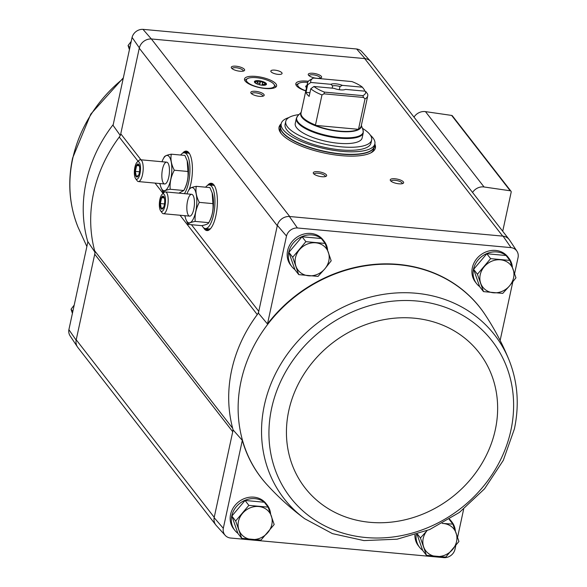 <?xml version="1.0" encoding="UTF-8"?>
<svg xmlns="http://www.w3.org/2000/svg" width="587" height="587" viewBox="0 0 587 587"><rect width="100%" height="100%" fill="white"/><g stroke="black" fill="none" stroke-linecap="round" stroke-linejoin="round"><path stroke-width="0.88" d="M371.358 62.273A10.955 9.7 142.1 0 0 370.742 61.51L361.783 51.619A9.957 8.812 142.1 0 0 356.639 48.992L142.979 29.35A9.957 8.812 142.1 0 0 132.082 37.399L113.064 125.347L120.372 135.582M266.784 484.436A138.583 122.705 142.1 0 0 266.968 484.642C278.502 497.306 291.079 508.658 304.697 518.717L304.697 518.717A133.344 118.06 142.1 0 1 316.863 323.554A133.344 118.06 142.1 0 1 508.995 359.89L508.995 359.89C502.611 344.217 494.709 329.226 485.28 314.925A138.583 122.705 142.1 0 0 485.126 314.698A138.583 122.705 142.1 0 0 266.483 325.954A138.583 122.705 142.1 0 0 266.784 484.436L266.52 484.143A138.613 122.727 142.1 0 1 242.314 440.36L223.302 528.3L214.152 517.683L232.738 431.731A8.211 7.271 142.1 0 0 232.679 428.319A139.618 123.615 142.1 0 0 233.127 429.948L232.738 431.731L94.727 254.208A8.211 7.271 142.1 0 0 94.668 250.788A139.618 123.615 142.1 0 1 119.256 137.065A8.211 7.271 142.1 0 0 120.761 133.792L139.346 47.848A10.955 9.7 -37.9 0 1 151.365 38.969L142.979 29.35M95.116 252.417L87.903 241.734L68.892 329.674A9.957 8.812 142.1 0 0 70.08 335.83L77.455 346.946A10.955 9.7 -37.9 0 1 76.141 340.152L68.892 329.674M94.727 254.208L76.141 340.152M132.082 37.399L139.346 47.848M237.882 533.319A20.53 18.182 -37.9 0 1 234.785 530.281L233.611 528.777A20.53 18.182 -37.9 0 1 230.581 514.403A20.53 18.182 -37.9 0 1 245.99 498.011A20.53 18.182 -37.9 0 1 266.036 503.573L267.202 505.077A20.53 18.182 -37.9 0 1 270.614 513.985M449.547 519.15A20.53 18.182 -37.9 0 1 450.779 520.559L451.953 522.07A20.53 18.182 -37.9 0 1 455.365 530.971M422.633 550.305A20.53 18.182 -37.9 0 1 419.536 547.267L418.362 545.763A20.53 18.182 -37.9 0 1 414.899 534.984M463.664 509.149L457.567 537.347M455.783 545.594L454.918 549.601A9.957 8.812 142.1 0 1 444.021 557.65L230.361 538.008A9.957 8.812 142.1 0 1 225.217 535.381L216.258 525.49A10.955 9.7 -37.9 0 1 214.152 517.683M223.302 528.3A9.957 8.812 142.1 0 0 225.217 535.381M242.314 440.36L233.127 429.948M258.383 313.113A139.618 123.615 142.1 0 0 257.267 314.595A8.211 7.271 142.1 0 0 258.772 311.323L258.383 313.113L267.481 323.973L286.493 236.025L277.358 225.371L258.772 311.323L191.435 224.704M516.92 251.17L509.545 240.054A10.955 9.7 142.1 0 0 503.066 236.143L511.05 247.626A9.957 8.812 142.1 0 1 516.92 251.17A9.957 8.812 142.1 0 1 518.108 257.326L514.586 273.637M512.803 281.885L500.131 340.475M325.132 243.429L321.324 238.527L302.063 236.759L288.87 252.351L294.938 269.719L298.746 274.621L292.686 257.253L305.878 241.661L325.132 243.429L331.2 260.797L324.816 268.868L318.007 276.396L298.746 274.621M268.12 507.139L264.304 502.237L245.05 500.462L231.858 516.061L237.918 533.429L241.734 538.33L235.666 520.962L248.859 505.37L268.12 507.139L274.18 524.507L260.988 540.099L241.734 538.33M509.883 260.415L506.067 255.514L486.814 253.745L473.621 269.338L479.682 286.705L483.497 291.614L477.429 274.246L490.622 258.647L509.883 260.415L515.951 277.783L509.56 285.854L502.758 293.383L483.497 291.614M417.041 534.309L422.669 550.415L426.478 555.317L420.417 537.949L426.463 531.308M78.049 347.731A10.955 9.7 -37.9 0 1 77.455 346.946M214.233 517.33L76.222 339.8A10.948 9.693 142.1 0 0 77.836 347.467L215.642 524.727M370.742 61.51A10.955 9.7 142.1 0 0 365.055 58.619L151.725 38.999A10.948 9.693 142.1 0 0 139.266 48.2L277.277 225.731M508.951 239.269L371.153 62.009A10.948 9.693 142.1 0 0 364.696 58.583L502.707 236.113L289.376 216.493A10.955 9.7 -37.9 0 0 277.358 225.371M289.736 216.53L151.365 38.969M207.49 185.433A23.766 8.027 95.3 0 1 212.054 183.438A23.766 8.027 95.3 0 1 217.109 207.659A23.766 8.027 95.3 0 1 207.725 230.544A23.766 8.027 95.3 0 1 203.601 227.756M182.498 153.28A23.766 8.027 95.3 0 1 187.062 151.285A23.766 8.027 95.3 0 1 189.454 188.86M356.639 48.992L365.055 58.619M274.811 70.139A5.753 1.834 -167.8 0 1 282.068 73.47A5.753 1.834 -167.8 0 1 276.059 74.05A5.753 1.834 -167.8 0 1 270.827 71.034A5.753 1.834 -167.8 0 1 274.811 70.139M236.003 66.199A6.846 2.187 -167.8 0 1 242.967 68.202A6.846 2.187 -167.8 0 1 244.104 70.792A6.846 2.187 -167.8 0 1 237.5 70.851A6.846 2.187 -167.8 0 1 231.505 68.07A6.846 2.187 -167.8 0 1 236.003 66.199M312.988 73.28A6.846 2.187 -167.8 0 1 319.952 75.275A6.846 2.187 -167.8 0 1 321.082 77.873A6.846 2.187 -167.8 0 1 314.478 77.924A6.846 2.187 -167.8 0 1 308.483 75.151A6.846 2.187 -167.8 0 1 312.988 73.28M255.866 76.42A16.429 5.246 -167.8 0 1 276.609 85.922A16.429 5.246 -167.8 0 1 259.447 87.58A16.429 5.246 -167.8 0 1 244.5 78.981A16.429 5.246 -167.8 0 1 255.866 76.42M305.783 90.948A16.429 5.246 -167.8 0 1 295.819 83.699A16.429 5.246 -167.8 0 1 307.184 81.145A16.429 5.246 -167.8 0 1 308.373 81.27M374.822 144.079A49.279 15.739 -167.8 0 1 375.379 147.968A49.279 15.739 -167.8 0 1 323.892 152.943A49.279 15.739 -167.8 0 1 279.052 127.144A49.279 15.739 -167.8 0 1 281.166 123.835M318.015 171.69A6.846 2.187 -167.8 0 1 324.978 173.693A6.846 2.187 -167.8 0 1 326.108 176.283A6.846 2.187 -167.8 0 1 319.504 176.342A6.846 2.187 -167.8 0 1 313.517 173.561A6.846 2.187 -167.8 0 1 318.015 171.69M255.536 91.315A6.846 2.187 -167.8 0 1 262.499 93.318A6.846 2.187 -167.8 0 1 263.629 95.908A6.846 2.187 -167.8 0 1 257.025 95.967A6.846 2.187 -167.8 0 1 251.031 93.186A6.846 2.187 -167.8 0 1 255.536 91.315M394.992 178.771A6.846 2.187 -167.8 0 1 401.956 180.767A6.846 2.187 -167.8 0 1 403.093 183.364A6.846 2.187 -167.8 0 1 396.482 183.423A6.846 2.187 -167.8 0 1 390.494 180.642A6.846 2.187 -167.8 0 1 394.992 178.771M479.645 286.595A20.53 18.182 -37.9 0 1 476.549 283.565L475.375 282.053A20.53 18.182 -37.9 0 1 472.344 267.687A20.53 18.182 -37.9 0 1 487.753 251.287A20.53 18.182 -37.9 0 1 507.799 256.849L508.973 258.361A20.53 18.182 -37.9 0 1 512.378 267.261M294.894 269.609A20.53 18.182 -37.9 0 1 291.805 266.571L290.631 265.067A20.53 18.182 -37.9 0 1 287.593 250.693A20.53 18.182 -37.9 0 1 303.002 234.301A20.53 18.182 -37.9 0 1 323.048 239.863L324.222 241.367A20.53 18.182 -37.9 0 1 327.634 250.275M485.016 314.537A138.613 122.727 142.1 0 0 484.913 314.368A138.613 122.727 142.1 0 0 267.481 323.973M511.05 247.626L297.396 227.976A9.957 8.812 142.1 0 0 286.493 236.025M297.396 227.976L289.376 216.493M502.721 231.249L511.174 192.162A1.372 1.211 142.1 0 0 510.228 190.782L484.055 186.974A10.948 9.693 142.1 0 0 472.572 192.47M510.969 191.201L452.394 115.852A1.372 1.211 142.1 0 0 451.652 115.426L425.472 111.625A10.948 9.693 142.1 0 0 413.996 117.121M180.026 215.246L257.267 314.595A139.618 123.615 142.1 0 0 232.679 428.319L94.668 250.788M391.162 181.295A5.657 1.805 -167.8 0 1 391.177 181.185A5.657 1.805 -167.8 0 1 395.095 180.304A5.657 1.805 -167.8 0 1 402.242 183.577A5.657 1.805 -167.8 0 1 402.205 183.687M251.706 93.847A5.657 1.805 -167.8 0 1 251.72 93.729A5.657 1.805 -167.8 0 1 255.631 92.849A5.657 1.805 -167.8 0 1 262.778 96.121A5.657 1.805 -167.8 0 1 262.741 96.231M314.184 174.222A5.657 1.805 -167.8 0 1 314.199 174.104A5.657 1.805 -167.8 0 1 318.117 173.224A5.657 1.805 -167.8 0 1 325.264 176.496A5.657 1.805 -167.8 0 1 325.227 176.606M374.55 145.349A49.279 15.739 -167.8 0 1 375.203 148.599M278.957 127.783A49.279 15.739 -167.8 0 1 280.894 125.097M309.158 75.804A5.657 1.805 -167.8 0 1 309.166 75.694A5.657 1.805 -167.8 0 1 313.084 74.813A5.657 1.805 -167.8 0 1 320.231 78.086A5.657 1.805 -167.8 0 1 320.194 78.188M232.181 68.723A5.657 1.805 -167.8 0 1 232.188 68.613A5.657 1.805 -167.8 0 1 236.106 67.732A5.657 1.805 -167.8 0 1 243.253 71.005A5.657 1.805 -167.8 0 1 243.216 71.115M291.805 266.571A20.53 18.182 -37.9 0 1 288.767 252.205A20.53 18.182 -37.9 0 1 304.176 235.805A20.53 18.182 -37.9 0 1 324.222 241.367M234.785 530.281A20.53 18.182 -37.9 0 1 231.748 515.914A20.53 18.182 -37.9 0 1 247.164 499.515A20.53 18.182 -37.9 0 1 267.202 505.077M476.549 283.565A20.53 18.182 -37.9 0 1 473.518 269.191A20.53 18.182 -37.9 0 1 488.927 252.792A20.53 18.182 -37.9 0 1 508.973 258.361M449.253 519.334A20.53 18.182 -37.9 0 1 451.953 522.07M419.536 547.267A20.53 18.182 -37.9 0 1 416.212 534.574M417.474 534.17L420.417 537.949M449.18 519.378L452.863 524.125L458.931 541.493L445.738 557.092L426.478 555.317M442.29 523.399L452.863 524.125M442.216 523.443A17.793 15.754 -37.9 0 1 443.449 523.509A17.793 15.754 -37.9 0 1 456.106 533.084A17.793 15.754 -37.9 0 1 452.548 549.564A17.793 15.754 -37.9 0 1 436.317 556.476A17.793 15.754 -37.9 0 1 423.66 546.908A17.793 15.754 -37.9 0 1 427.013 530.67M473.621 269.338L477.429 274.246M486.814 253.745L490.622 258.647M500.462 259.806A17.793 15.754 -37.9 0 1 513.126 269.374A17.793 15.754 -37.9 0 1 509.56 285.854A17.793 15.754 -37.9 0 1 493.337 292.766A17.793 15.754 -37.9 0 1 480.672 283.198A17.793 15.754 -37.9 0 1 484.238 266.718A17.793 15.754 -37.9 0 1 500.462 259.806M231.858 516.061L235.666 520.962M245.05 500.462L248.859 505.37M258.698 506.522A17.793 15.754 -37.9 0 1 271.363 516.09A17.793 15.754 -37.9 0 1 267.797 532.578A17.793 15.754 -37.9 0 1 251.574 539.49A17.793 15.754 -37.9 0 1 238.909 529.922A17.793 15.754 -37.9 0 1 242.475 513.434A17.793 15.754 -37.9 0 1 258.698 506.522M302.063 236.759L305.878 241.661M288.87 252.351L292.686 257.253M315.718 242.813A17.793 15.754 -37.9 0 1 328.375 252.388A17.793 15.754 -37.9 0 1 324.816 268.868A17.793 15.754 -37.9 0 1 308.586 275.78A17.793 15.754 -37.9 0 1 295.929 266.212A17.793 15.754 -37.9 0 1 299.487 249.724A17.793 15.754 -37.9 0 1 315.718 242.813M129.837 47.782L128.069 45.507L131.217 41.406M129.434 49.653L128.069 45.507M72.817 311.492L71.049 309.217L74.197 305.115M72.414 313.363L71.049 309.217M309.936 92.724L306.018 92.364A30.795 9.84 12.2 0 0 309.144 96.385L310.787 88.776L313.95 86.48L334.003 88.329A8.211 2.619 -167.8 0 0 345.479 89.378L365.54 91.227L367.601 94.001A30.795 9.84 -167.8 0 1 367.733 95.886A30.795 9.84 -167.8 0 1 365.004 98.895L358.488 129.323A30.847 9.854 -167.8 0 1 315.329 125.361L315.468 125.024A30.795 9.84 -167.8 0 1 301.021 112.961L307.529 82.87A30.795 9.84 -167.8 0 1 309.995 80.008L312.996 78.306A28.059 8.959 -167.8 0 1 313.502 78.042L351.929 81.578A28.059 8.959 -167.8 0 1 362.414 87.206L342.353 85.364L339.99 86.546L339.308 89.716M306.018 92.364L307.661 84.755L310.824 82.459L330.885 84.308L332.653 85.871L332.161 88.153M362.414 87.206L364.476 89.98L364.233 91.102M307.661 84.755A30.795 9.84 -167.8 0 1 307.529 82.87M365.54 91.227A28.059 8.959 -167.8 0 1 362.861 95.644L324.435 92.108L324.002 93.832L321.977 94.933L315.468 125.024M321.977 94.933A30.795 9.84 -167.8 0 1 310.787 88.776M324.435 92.108A28.059 8.959 -167.8 0 1 313.95 86.48M310.824 82.459A28.059 8.959 -167.8 0 1 312.996 78.306M365.004 98.895L363.529 97.464L362.861 95.644M330.885 84.308A8.211 2.619 -167.8 0 1 342.353 85.364M295.246 123.475A34.222 10.933 12.2 0 0 326.387 141.394A34.222 10.933 12.2 0 0 362.142 137.945L363.243 132.867A34.222 10.933 -167.8 0 1 327.48 136.316A34.222 10.933 -167.8 0 1 296.347 118.405L295.246 123.475M370.397 135.208A47.907 15.299 -167.8 0 1 374.866 143.881A47.907 15.299 -167.8 0 1 324.802 148.709A47.907 15.299 -167.8 0 1 281.21 123.63A47.907 15.299 -167.8 0 1 288.863 117.583M371.644 140L370.984 143.037A43.937 14.037 -167.8 0 1 325.073 147.469A43.937 14.037 -167.8 0 1 285.091 124.466L285.752 121.428A43.937 14.037 12.2 0 0 325.734 144.424A43.937 14.037 12.2 0 0 371.644 140A43.937 14.037 12.2 0 0 362.414 128.318M374.866 143.881L374.315 146.412A47.907 15.299 -167.8 0 1 324.259 151.248A47.907 15.299 -167.8 0 1 280.667 126.168L281.21 123.63M281.298 133.645A47.907 15.299 -167.8 0 1 280.116 128.7L280.608 126.418A47.907 15.299 -167.8 0 1 280.637 126.293L280.608 126.418A47.907 15.299 -167.8 0 0 324.2 151.497A47.907 15.299 -167.8 0 0 374.264 146.669L374.286 146.537A47.907 15.299 -167.8 0 1 374.264 146.669L373.772 148.951A47.907 15.299 -167.8 0 1 370.654 152.965M298.981 114.604A43.937 14.037 12.2 0 0 285.752 121.428M358.488 129.323L315.329 125.361M363.529 97.464L324.002 93.832M332.653 85.871A6.728 2.15 -167.8 0 1 339.99 86.546M202.031 225.577A21.902 7.396 -84.7 0 0 205.318 228.563A21.902 7.396 -84.7 0 0 214.688 207.431A21.902 7.396 -84.7 0 0 209.332 184.949A21.902 7.396 -84.7 0 0 205.626 187.194M205.318 228.563L209.17 228.923A21.902 7.396 -84.7 0 0 210.513 228.688M214.46 185.771A21.902 7.396 -84.7 0 0 213.176 185.301L209.332 184.949M186.967 193.886A17.705 5.98 95.3 0 1 188.214 191.069A17.705 5.98 95.3 0 1 196.117 193.644A17.705 5.98 95.3 0 1 193.915 217.608A17.705 5.98 95.3 0 1 185.675 218.694A17.705 5.98 95.3 0 1 184.964 215.7M187.517 201.202A10.948 3.698 95.3 0 1 192.903 195.163A10.948 3.698 95.3 0 1 194.326 205.56A10.948 3.698 95.3 0 1 191.032 215.524A10.948 3.698 95.3 0 1 187.348 212.78A10.948 3.698 95.3 0 1 187.517 201.202M185.808 219.098L188.067 224.395C188.486 223.221 190.863 222.231 195.2 221.409C194.62 214.886 195.992 208.539 199.316 202.376C196.359 196.865 195.354 191.516 196.3 186.336C191.971 187.143 189.594 188.141 189.161 189.315M196.3 186.336L209.904 187.583L212.171 192.925L212.92 203.63C213.499 210.161 212.127 216.5 208.803 222.664L195.2 221.409M212.92 203.63L199.316 202.376M212.193 192.984A17.705 5.98 95.3 0 1 212.296 193.284A17.705 5.98 95.3 0 1 213.47 204.181A17.705 5.98 95.3 0 1 209.757 220.91L208.803 222.664C208.392 223.83 206.008 224.828 201.671 225.65L188.067 224.395M160.544 200.218A6.567 2.216 95.3 0 1 164.265 197.628A6.567 2.216 95.3 0 1 163.384 207.761A6.567 2.216 95.3 0 1 163.318 207.879A6.567 2.216 95.3 0 1 160.64 207.82A6.567 2.216 95.3 0 1 160.544 200.218M163.48 207.578L161.286 208.495L160.361 203.557L161.623 197.702L163.817 196.784M159.891 199.382A8.849 2.986 95.3 0 1 162.107 194.304A8.849 2.986 95.3 0 1 165.395 202.904A8.849 2.986 95.3 0 1 160.596 210.755A8.849 2.986 95.3 0 1 159.891 199.382M162.107 194.304L164 192.507A10.948 3.698 95.3 0 1 165.387 191.905A10.948 3.698 95.3 0 1 168.073 203.146A10.948 3.698 95.3 0 1 163.384 213.712A10.948 3.698 95.3 0 1 162.129 212.868L160.596 210.755M164.353 197.951L161.623 197.702M164.492 203.938L160.361 203.557M184.406 193.651A21.902 7.396 -84.7 0 0 189.961 169.438A21.902 7.396 -84.7 0 0 184.333 152.796A21.902 7.396 -84.7 0 0 180.635 155.041M189.469 153.625A21.902 7.396 -84.7 0 0 188.185 153.148L184.333 152.796M161.975 161.741A17.705 5.98 95.3 0 1 163.223 158.923A17.705 5.98 95.3 0 1 171.125 161.491A17.705 5.98 95.3 0 1 168.917 185.455A17.705 5.98 95.3 0 1 160.684 186.549A17.705 5.98 95.3 0 1 159.972 183.548M162.526 169.056A10.948 3.698 95.3 0 1 167.911 163.017A10.948 3.698 95.3 0 1 169.335 173.414A10.948 3.698 95.3 0 1 166.04 183.371A10.948 3.698 95.3 0 1 162.357 180.627A10.948 3.698 95.3 0 1 162.526 169.056M160.816 186.945L163.076 192.243C163.487 191.076 165.872 190.078 170.208 189.263C169.628 182.733 171 176.386 174.324 170.23C171.367 164.72 170.362 159.37 171.301 154.183C166.979 154.997 164.602 155.988 164.169 157.169M171.301 154.183L184.905 155.43L187.18 160.772L187.928 171.477C188.508 178.008 187.136 184.355 183.812 190.511L170.208 189.263M187.928 171.477L174.324 170.23M164.184 192.345L163.076 192.243M183.812 190.511L179.284 192.918M187.202 160.838A17.705 5.98 95.3 0 1 187.304 161.131A17.705 5.98 95.3 0 1 188.478 172.035A17.705 5.98 95.3 0 1 184.758 188.757L183.753 190.628M135.553 168.065A6.567 2.216 95.3 0 1 139.273 165.475A6.567 2.216 95.3 0 1 138.393 175.608A6.567 2.216 95.3 0 1 138.327 175.733A6.567 2.216 95.3 0 1 135.648 175.674A6.567 2.216 95.3 0 1 135.553 168.065M138.488 175.425L136.294 176.349L135.362 171.411L136.632 165.556L138.826 164.631M134.9 167.229A8.849 2.986 95.3 0 1 137.116 162.151A8.849 2.986 95.3 0 1 140.403 170.751A8.849 2.986 95.3 0 1 135.604 178.609A8.849 2.986 95.3 0 1 134.9 167.229M137.116 162.151L139.009 160.361A10.948 3.698 95.3 0 1 140.396 159.752A10.948 3.698 95.3 0 1 143.074 171A10.948 3.698 95.3 0 1 138.393 181.566A10.948 3.698 95.3 0 1 137.138 180.715L135.604 178.609M139.361 165.805L136.632 165.556M139.501 171.786L135.362 171.411M305.886 87.008A5.885 1.878 -167.8 0 1 306.781 86.333M305.82 90.78A14.374 4.593 -167.8 0 1 298.291 86.436A14.374 4.593 -167.8 0 1 298.864 83.303A14.374 4.593 -167.8 0 1 307.669 82.4M306.495 87.639A6.156 1.966 -167.8 0 1 305.988 87.147A6.156 1.966 -167.8 0 1 305.739 86.377A6.156 1.966 -167.8 0 1 306.957 85.533M296.186 85.342A15.739 5.026 -167.8 0 1 297.36 84.154L298.864 83.303M305.754 86.707A6.156 1.966 -167.8 0 1 306.818 86.172M254.567 82.283A5.885 1.878 -167.8 0 1 255.572 81.578L255.668 82.341M256.702 81.395A5.885 1.878 -167.8 0 1 260.789 81.776L260.21 82.349C259.241 83.633 258.258 83.545 257.267 82.077L256.702 81.395A1.233 0.396 12.2 0 0 255.572 81.556A1.233 0.396 12.2 0 0 255.572 81.578M262.404 82.209A5.885 1.878 -167.8 0 1 265.522 83.787L264.737 84.102C263.181 84.873 262.433 84.499 262.499 82.965L262.404 82.209A1.233 0.396 12.2 0 0 260.789 81.776M265.427 84.983L266.006 84.403A5.885 1.878 -167.8 0 1 266.065 84.77M246.973 81.718A14.374 4.593 -167.8 0 1 247.545 78.585A14.374 4.593 -167.8 0 1 261.413 78.475A14.374 4.593 -167.8 0 1 273.997 84.308A14.374 4.593 -167.8 0 1 264.407 88.219A14.374 4.593 -167.8 0 1 246.973 81.718M254.67 82.429A6.156 1.966 -167.8 0 1 254.42 81.659A6.156 1.966 -167.8 0 1 260.855 81.035A6.156 1.966 -167.8 0 1 266.461 84.257A6.156 1.966 -167.8 0 1 261.127 85.086A6.156 1.966 -167.8 0 1 254.67 82.429M244.867 80.624A15.739 5.026 -167.8 0 1 246.041 79.436L247.545 78.585M273.997 84.308L275.01 85.702A15.739 5.026 -167.8 0 1 275.589 87.265M254.435 81.989A6.156 1.966 -167.8 0 1 260.723 81.666A6.156 1.966 -167.8 0 1 266.315 84.557M266.006 84.403A1.233 0.396 12.2 0 0 266.131 84.279A1.233 0.396 12.2 0 0 265.522 83.787M185.132 216.596L184.391 215.642M160.141 184.443L159.4 183.496M140.983 159.811L120.761 133.792M484.055 186.974L425.472 111.625M510.228 190.782L451.652 115.426M163.054 193.409L155.034 183.093M138.062 161.256L119.256 137.065M183.775 152.811A23.583 7.961 95.3 0 1 187.37 151.424M184.12 152.789A23.546 7.954 95.3 0 1 187.187 151.409A23.546 7.954 95.3 0 1 187.385 151.439M184.766 152.84A23.546 7.954 95.3 0 1 187.429 151.461M185.83 152.936A22.996 7.77 95.3 0 1 188.244 152.055M208.767 184.956A23.583 7.961 95.3 0 1 212.362 183.577M205.105 228.534A23.546 7.954 95.3 0 0 207.871 230.449A23.546 7.954 95.3 0 0 208.069 230.464A23.583 7.961 95.3 0 1 204.768 228.453M209.119 184.934A23.546 7.954 95.3 0 1 212.178 183.562A23.546 7.954 95.3 0 1 212.377 183.584M209.757 184.986A23.546 7.954 95.3 0 1 212.428 183.614M208.121 230.442A23.546 7.954 95.3 0 1 205.751 228.607M210.821 185.081A22.996 7.77 95.3 0 1 213.242 184.208M209.031 230.009A22.996 7.77 95.3 0 1 206.807 228.703M510.917 430.264A127.658 113.027 142.1 0 0 353.579 311.359A127.658 113.027 142.1 0 0 309.298 516.156A127.658 113.027 142.1 0 0 510.917 430.264M495.311 429.735A110.187 97.559 142.1 0 0 359.501 327.106A110.187 97.559 142.1 0 0 321.28 503.881A110.187 97.559 142.1 0 0 495.311 429.735M87.852 241.976A138.583 122.705 -37.9 0 1 86.157 181.933A138.583 122.705 -37.9 0 1 113.24 124.539M86.869 246.525L78.005 227.11A133.344 118.06 -37.9 0 1 72.693 158.747A133.344 118.06 -37.9 0 1 123.16 78.651M367.733 95.886L361.232 125.978A30.795 9.84 -167.8 0 1 358.503 128.979M361.321 125.559A30.979 9.898 -167.8 0 1 328.896 129.771A30.979 9.898 -167.8 0 1 301.116 112.543M361.357 125.369L363.008 129.991A34.039 10.874 -167.8 0 1 327.634 135.626A34.039 10.874 -167.8 0 1 297.748 115.881L296.347 118.405M256.879 83.89L257.267 82.077M259.681 84.799L260.21 82.349M262.015 85.203L262.499 82.965M264.495 85.232L264.737 84.102M187.187 151.409L187.679 151.527M212.178 183.562L212.67 183.68M207.871 230.449L208.37 230.427M508.995 359.89C517.697 381.719 519.502 404.722 514.403 428.906L503.308 460.333L484.576 488.788L459.467 512.385L429.647 529.569L397.098 539.196L363.962 540.59L332.455 533.627L304.697 518.717M123.336 77.851L90.75 114.142L72.597 158.094C67.498 182.278 69.303 205.281 78.005 227.11M301.153 112.352L297.748 115.881M363.008 129.991L363.243 132.867M185.675 218.694L185.793 219.061M188.214 191.069L189.219 189.197M212.296 193.284L212.178 192.918M163.384 213.712L189.645 216.126M165.387 191.905L191.648 194.319M163.223 158.923L164.228 157.045M138.393 181.566L164.646 183.98M140.396 159.752L166.657 162.166"/></g></svg>

